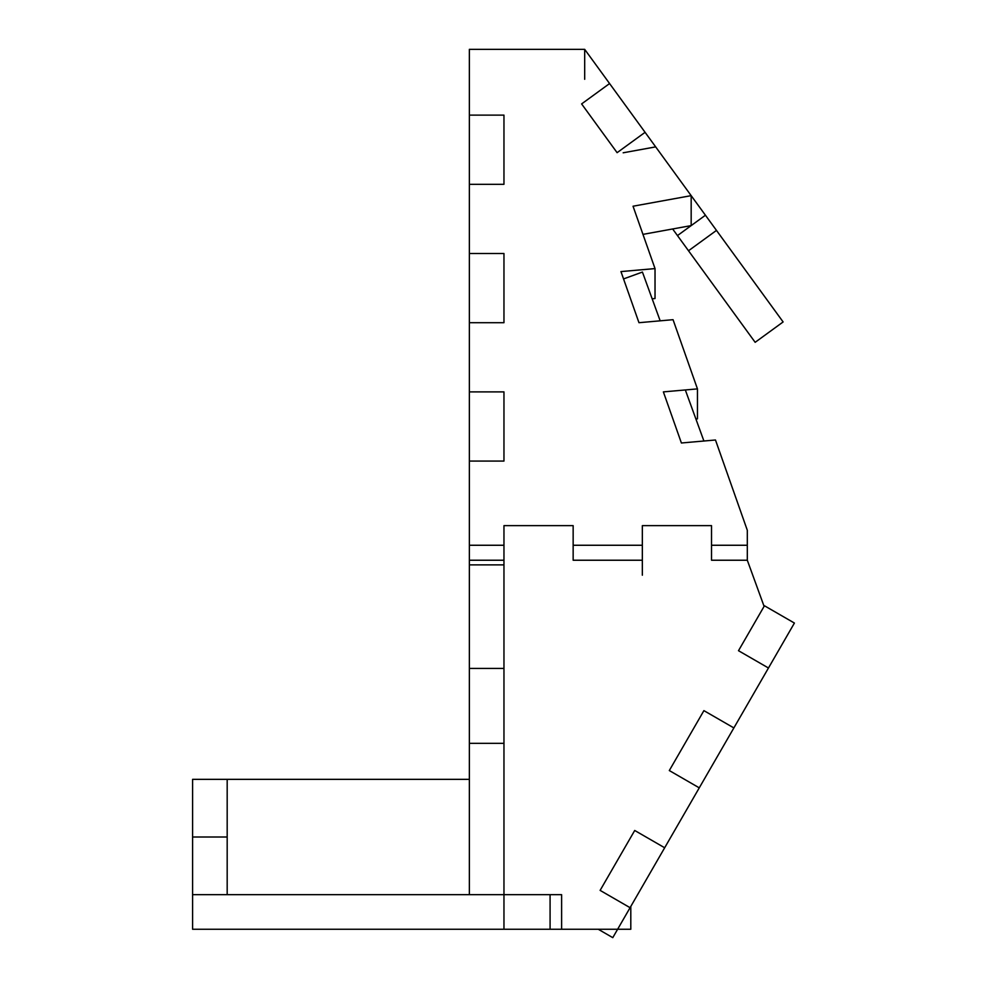 <?xml version="1.0" encoding="UTF-8"?>
<svg xmlns="http://www.w3.org/2000/svg" width="987" height="987" viewBox="0 0 987 987"><rect width="100%" height="100%" fill="white"/><g stroke="black" fill="none" stroke-linecap="round" stroke-linejoin="round"><path stroke-width="1.48" d="M630.804 906.424L630.804 929.26L617.628 929.26L612.779 937.65L598.258 929.26L612.779 937.65M550.08 894.666L550.08 929.26L192.588 929.26L192.588 779.348L227.183 779.348L227.183 894.666L192.588 894.666L503.962 894.666L503.962 929.26L503.962 894.666L561.615 894.666L561.615 929.26L617.628 929.26L630.076 907.695L600.121 890.385L634.715 830.474L600.121 890.385L607.523 894.666M550.08 929.26L561.615 929.26L561.615 894.666M469.356 848.536L469.356 813.942M503.962 560.234L469.356 560.234L469.356 894.666L503.962 894.666L503.962 525.639L573.151 525.639L573.151 560.234L573.151 527.959L573.151 560.234L642.34 560.234M227.183 837.001L227.183 894.666L227.183 837.001L192.588 837.001L192.588 779.348L469.356 779.348L469.356 629.435M469.356 664.029L469.356 710.159L469.356 664.029M469.356 90.841L469.356 184.31L503.962 184.31L503.962 115.121L469.356 115.121L503.962 115.121L503.962 184.31L469.356 184.31L469.356 283.466L469.356 253.511L503.962 253.511L469.356 253.511L469.356 322.7L503.962 322.7L503.962 253.511L503.962 322.7L469.356 322.7L469.356 421.856L469.356 391.888L503.962 391.888L469.356 391.888L469.356 461.077L503.962 461.077L503.962 391.888L503.962 461.077L469.356 461.077L469.356 564.872L503.962 564.872M469.356 421.856L469.356 322.7L469.356 421.856M469.356 283.466L469.356 184.31L469.356 283.466M469.356 49.35L469.356 145.077L469.356 49.35L584.686 49.35L609.584 83.55L581.614 103.919L617.109 152.677L645.079 132.32L691.171 195.648L633.037 206.221L655.023 268.587L655.023 298.543L652.16 298.802M469.356 744.753L469.356 779.348L469.356 744.753M600.121 890.385L630.076 907.695L664.67 847.771L634.715 830.474L664.67 847.771L699.265 787.848L669.309 770.551L699.265 787.848L669.309 770.551L703.904 710.628L669.309 770.551M699.265 787.848L733.872 727.925L703.904 710.628L733.872 727.925L768.466 668.002L738.498 650.704L764.098 606.363L747.307 560.234L711.528 560.234L711.528 525.639L642.34 525.639L642.34 575.211M768.466 668.002L738.498 650.704L764.444 605.759L794.412 623.056L768.466 668.002L738.498 650.704M469.356 491.045L469.356 575.211L469.356 491.045M685.694 390.963L703.916 441.016L715.476 439.992L681.4 442.99L663.375 391.888L697.451 388.89L697.451 418.846L695.897 418.981M623.537 278.926L642.426 272.054L660.167 320.824L673.048 319.689L638.971 322.7L620.959 271.585L655.023 268.587M584.686 79.305L584.686 49.35M503.962 575.211L503.962 545.256L469.356 545.256M503.962 545.256L503.962 527.959M573.151 545.256L642.34 545.256L642.34 527.959M711.528 560.234L711.528 557.914M711.528 545.256L747.307 545.256L747.307 560.234M715.476 439.992L747.307 530.278L747.307 545.256M697.451 388.89L673.048 319.689M705.434 215.228L716.476 230.403L688.507 250.76L755.154 342.316L677.464 235.585L705.434 215.228L691.171 195.648L691.171 225.604L642.956 234.375M623.167 152.8L655.676 146.878M609.584 83.55L645.079 132.32M677.464 235.585L672.653 228.972M755.154 342.316L783.123 321.947L716.476 230.403M503.962 743.334L469.356 743.334M503.962 668.433L469.356 668.433"/></g></svg>
